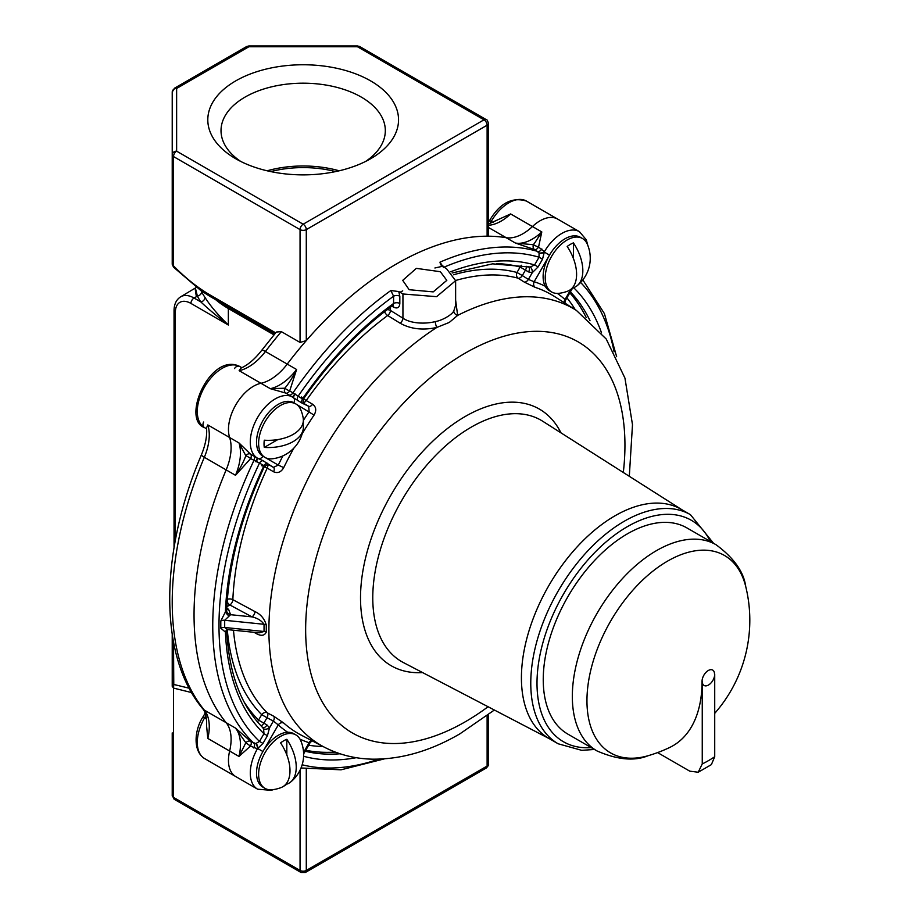 <?xml version="1.0" encoding="UTF-8"?>
<svg xmlns="http://www.w3.org/2000/svg" width="919" height="919" viewBox="0 0 919 919"><rect width="100%" height="100%" fill="white"/><g stroke="black" fill="none" stroke-linecap="round" stroke-linejoin="round"><path stroke-width="1.38" d="M409.173 289.715L433.205 291.886L446.806 280.364L440.35 271.714L416.341 268.359L402.717 280.364L409.173 289.715M455.629 300.122L457.639 315.412A252.22 145.616 -60 0 1 576.431 310.438L554.41 296.446A253.334 146.259 120 0 0 535.237 287.394L524.232 282.064A4.411 2.539 122.5 0 0 528.379 279.433L534.157 281.719A257.734 148.809 -60 0 1 545.231 286.211M550.47 739.29A132.279 76.369 -60 0 1 528.103 633.88A132.279 76.369 -60 0 1 614.949 515.823A132.279 76.369 -60 0 1 682.702 510.252M206.465 718.922L204.592 717.842A35.278 20.367 120 0 0 204.592 758.577L235.769 776.578A35.278 20.367 120 0 1 229.635 751.03L207.809 738.439L206.591 726.044C206.855 717.636 205.58 711.88 202.754 708.767A8.822 7.03 -39.3 0 0 204.328 710.1L226.154 722.69A286.602 165.466 -60 0 1 226.154 469.896A286.602 165.466 120 0 0 226.154 722.69L235.505 728.101A44.089 25.456 120 0 1 238.986 756.44L229.635 751.03A44.089 25.456 120 0 0 226.154 722.69A44.089 25.456 -60 0 1 229.635 751.03A35.278 20.367 120 0 0 235.769 776.578L257.596 789.18A35.278 20.367 -60 0 1 257.377 748.836L250.45 746.067L238.986 756.44L245.832 742.747L235.505 728.101L250.646 741.346L255.735 743.586L259.503 741.415L263.96 733.695L263.581 728.733L262.283 727.274M523.014 233.679A44.089 25.456 120 0 0 532.457 226.533A44.089 25.456 -60 0 1 523.014 233.679A44.089 25.456 -60 0 1 506.174 237.699A44.089 25.456 120 0 0 523.014 233.679M256.125 461.889L257.871 458.386L262.972 460.66A4.411 3.596 -60 0 0 259.503 463.073L250.646 458.581L235.505 475.295C240.215 468.288 243.65 461.775 245.832 455.732L238.986 442.935L250.45 454.078L257.871 458.386A4.411 3.596 120 0 0 262.914 456.226A30.867 17.817 -60 0 1 256.527 442.096A30.867 17.817 -60 0 1 269.991 411.034A30.867 17.817 -60 0 1 293.781 402.763A30.867 17.817 120 0 0 278.342 404.291A30.867 17.817 120 0 0 258.182 431.493A30.867 17.817 120 0 0 262.914 456.226L265.017 457.432A30.867 17.817 -60 0 0 272.277 458.788A35.278 35.278 0 0 0 303.224 429.127A35.002 20.207 180 0 0 303.132 424.969A27.823 16.06 -60 0 0 303.362 420.42A257.734 148.809 -60 0 1 309.14 411.632L308.681 406.278L302.11 403.165L288.98 394.94A4.411 2.55 120 0 0 291.093 394.665A4.411 2.55 120 0 0 292.966 392.85L302.454 398.949L303.833 397.72M390.472 307.164L390.472 310.461L402.936 318.169C410.494 323.499 424.739 324.269 435.273 321.604C442.165 320.49 452.137 314.757 453.791 310.921A4.411 3.481 33.6 0 0 457.639 315.412L449.265 322.443L436.847 327.428C423.039 330.518 410.804 329.117 400.144 323.224L387.669 315.516A253.954 146.615 120 0 0 306.222 400.546L312.609 404.234C316.182 406.864 316.664 410.483 314.068 415.089A253.334 146.259 120 0 0 302.213 433.676M535.065 242.421L541.808 231.933L538.557 247.05A4.411 0.574 23.6 0 1 533.376 244.707L535.065 242.421M288.98 394.94L285.694 393.045A4.411 2.55 -60 0 0 287.808 392.769A4.411 2.55 -60 0 0 289.692 390.954A4.411 0.816 -151.6 0 1 284.81 388.22A4.411 3.125 -63.4 0 0 285.694 393.045L270.312 388.68L284.81 388.22C288.957 383.303 292.885 377.066 296.596 369.495L289.692 390.954L292.966 392.85A286.602 165.466 -60 0 1 390.851 290.53L398.766 291.564L399.822 296.228A4.411 2.55 0 0 0 393.585 296.228L390.851 290.53M226.798 608.263L228.578 609.297L230.589 614.696L224.684 620.279L224.684 627.482L227.533 629.618L259.181 632.835L264.04 631.491L264.04 624.288A4.411 2.562 -177.8 0 1 266.28 624.989L266.28 632.065C264.408 636.086 260.651 636.339 254.977 632.835L254.023 632.318M261.754 350.277L276.332 332.035L281.352 331.633A286.602 165.466 -60 0 0 265.419 351.495A8.822 1.539 -142.8 0 0 261.754 350.277C255.08 358.881 248.176 364.82 241.042 368.105L239.135 370.679A44.089 25.456 120 0 0 248.578 366.922A44.089 25.456 120 0 0 265.419 351.495L287.233 364.096A44.089 25.456 -60 0 1 270.393 379.524A44.089 25.456 -60 0 1 260.962 383.28A44.089 25.456 120 0 0 287.233 364.096A286.602 165.466 -60 0 1 506.174 237.699L515.525 243.098L533.376 244.707A4.411 3.205 108.6 0 0 534.571 249.577L515.525 243.098A44.089 25.456 120 0 0 532.365 239.078A44.089 25.456 120 0 0 541.808 231.933L532.457 226.533A35.278 20.367 -60 0 1 557.638 219.078A35.278 20.367 120 0 0 532.457 226.533L510.631 213.932L488.414 224.075M526.461 201.077A35.278 20.367 120 0 0 491.194 221.445L489.574 220.514C499.821 203.179 512.113 196.7 526.461 201.077L579.464 231.68A35.278 20.367 -60 0 0 561.831 233.426A35.278 20.367 -60 0 0 544.416 251.657L542.52 259.215L539.051 257.217L539.051 252.863L534.571 249.577A4.411 2.55 -60 0 0 538.557 247.05L544.416 251.657A4.411 2.217 -24.3 0 1 539.051 252.863M262.972 460.66L273.402 467.369L278.273 465.094L283.73 467.633C281.053 472.182 277.676 473.561 273.609 471.792L267.211 468.104A253.954 146.615 120 0 0 232.852 599.682L254.977 611.594C260.709 614.26 264.465 618.728 266.28 624.989M287.693 732.259A257.734 148.809 -60 0 1 278.273 724.919L273.402 721.059A4.411 2.539 117.5 0 0 273.609 716.154L283.73 723.023A253.334 146.259 120 0 0 301.156 735.097L324.292 747.158A252.22 145.616 -60 0 1 279.778 552.847A252.22 145.616 -60 0 1 436.847 327.428A4.411 1.126 76.4 0 1 435.273 321.604M542.52 259.215L538.074 266.924L532.273 272.69L528.551 271.932L525.438 270.129L522.302 275.562L528.379 279.433L532.273 272.69A4.411 2.194 84.4 0 0 530.114 267.084L534.605 264.925L539.051 257.217A282.19 162.927 120 0 0 443.911 267.234M443.475 267.429L439.971 262.168L440.649 264.764L446.588 268.785L455.629 280.697L436.594 296.676L402.936 293.977L398.766 291.564M399.822 296.228L399.822 303.488C399.466 307.67 397.387 308.899 393.585 307.153L391.85 306.142M263.581 728.733A4.411 2.194 -24.4 0 0 269.52 727.802L273.402 721.059L267.015 717.728L263.879 723.161L266.992 724.965L269.52 727.802L267.429 735.705L263.96 733.695A273.368 157.827 -60 0 1 225.431 632.134L220.801 628.182L220.801 620.991L226.752 609.228C228.888 563.634 241.375 516.248 264.19 467.059L264.167 467.116M226.154 469.896A44.089 25.456 120 0 0 229.635 437.536A35.278 20.367 -60 0 1 235.769 404.911A35.278 20.367 -60 0 1 260.962 383.28A35.278 20.367 120 0 0 235.769 404.911A35.278 20.367 120 0 0 229.635 437.536A44.089 25.456 -60 0 1 226.154 469.896L204.328 457.294A44.089 25.456 120 0 0 207.809 424.934L238.986 442.935A44.089 25.456 120 0 1 235.505 475.295L226.154 469.896M453.791 310.921L455.629 305.292L455.629 280.697M267.429 735.705L262.972 743.414L257.377 748.836A4.411 2.217 84.3 0 0 255.735 743.586M303.638 753.89L310.14 742.621L309.14 742.736A4.411 3.573 108.2 0 1 311.449 740.461M273.609 471.792A4.411 2.412 -60 0 0 273.402 467.369L269.52 465.129L266.843 464.842L264.19 467.059M564.209 302.673A4.411 3.573 131.8 0 1 565.024 299.537L565.415 300.479L572.284 288.577M220.801 620.991A4.411 2.55 0 0 1 224.684 620.279L264.04 624.288C261.444 620.578 257.423 618.108 251.978 616.879A4.411 2.458 118.3 0 0 254.977 611.594M262.88 727.733L262.88 727.733C241.008 705.769 228.957 673.512 226.752 630.962L225.431 632.134A4.411 3.239 -99.9 0 1 227.636 629.63M572.422 288.474L571.813 289.393M528.896 266.981L492.595 263.845L452.102 272.977M528.195 266.694L530.114 267.084M392.505 305.659L393.585 303.488L393.585 296.228A282.19 162.927 120 0 0 298.009 396.388A4.411 3.596 120 0 0 297.653 400.592M263.581 467.449L263.96 465.646L259.503 463.073A282.19 162.927 120 0 0 259.503 741.415L262.972 743.414M250.646 458.581A4.411 0.816 31.6 0 0 245.832 455.732A4.411 3.125 -56.6 0 1 250.45 454.078A4.411 2.55 -60 0 1 250.646 458.581M294.896 393.826L292.644 397.019A35.278 20.367 -60 0 0 275.229 398.892A35.278 20.367 -60 0 0 252.243 429.77A35.278 20.367 -60 0 0 257.377 458.11L255.735 461.648L257.32 458.087M267.429 463.233A4.411 3.596 -60 0 0 263.96 465.646A273.368 157.827 -60 0 0 225.431 611.686A4.411 1.562 45.6 0 0 228.842 615.822M226.867 606.678L229.853 604.966L251.978 616.879L230.589 614.696A4.411 3.366 33.2 0 1 226.465 610.124M227.441 629.687A4.411 3.366 -146.8 0 0 226.901 630.285A4.411 3.366 -146.8 0 0 226.89 630.308A4.411 3.366 -146.8 0 0 226.465 631.87M283.73 723.023A4.411 3.573 131.8 0 0 278.273 724.919L262.914 751.524L257.871 748.606A4.411 1.804 80.3 0 0 256.125 743.517M245.832 742.747A4.411 3.205 131.4 0 1 250.646 741.346A4.411 2.55 -60 0 1 250.45 746.067L245.832 742.747M399.822 303.488A4.411 2.55 0 0 0 393.585 303.488A273.368 157.827 -60 0 0 302.454 398.949A4.411 3.596 120 0 0 302.11 403.165M265.017 457.432A30.867 17.817 -60 0 1 258.618 443.303A30.867 17.817 -60 0 1 272.093 412.24A30.867 17.817 -60 0 1 295.884 403.969L293.781 402.763A4.411 3.596 -60 0 0 293.127 397.318L295.286 394.056M567.184 291.346A35.002 20.207 -120 0 0 567.724 291.151A35.278 35.278 0 0 1 558.878 293.322A30.867 17.817 -60 0 1 551.618 291.966L549.516 290.76A30.867 17.817 -60 0 1 544.783 266.028A30.867 17.817 -60 0 1 564.944 238.825A30.867 17.817 120 0 0 549.516 255.114L544.473 252.208A4.411 1.804 -20.3 0 1 539.189 253.242M538.074 266.924L534.605 264.925A273.368 157.827 -60 0 0 450.781 271.725M535.237 287.394A4.411 3.573 108.2 0 1 534.157 281.719L549.516 255.114M220.801 628.182A4.411 2.55 0 0 1 224.684 627.482L264.04 631.491A4.411 2.527 177.8 0 1 266.28 632.065M295.895 403.992L314.068 415.089M392.677 305.131L393.275 305.384L392.528 305.648C359.949 329.611 330.38 360.547 303.81 398.455C302.925 401.902 303.247 403.763 304.786 404.027L308.681 406.278A4.411 2.412 120 0 0 312.609 404.234M581.394 237.964A30.867 17.817 120 0 0 564.944 238.825A30.867 17.817 -60 0 1 580.383 237.297L582.474 238.503A30.867 17.817 -60 0 1 587.287 244.121A35.278 35.278 0 0 1 577.075 285.752A35.002 20.207 60 0 1 573.422 287.75A27.823 16.06 -60 0 1 569.608 290.22M551.618 291.966A30.867 17.817 -60 0 1 546.885 267.234A30.867 17.817 -60 0 1 567.046 240.031A30.867 17.817 -60 0 1 582.474 238.503M567.724 291.151A35.002 20.207 -120 0 0 567.184 246.487A27.823 16.06 -60 0 1 573.422 242.892A35.002 20.207 60 0 1 577.075 285.752M573.422 287.75L573.422 286.521M573.422 258.515L573.422 242.892M295.884 403.969A30.867 17.817 -60 0 1 300.685 409.587A35.278 35.278 0 0 1 303.224 418.329A35.002 20.207 -0 0 1 264.281 440.201A27.823 16.06 -60 0 0 264.281 447.404A35.002 20.207 180 0 0 303.224 429.127M303.132 424.969L302.075 425.577M277.814 439.592L264.281 447.404M280.582 787.755A35.002 20.207 -120 0 0 281.122 787.56A35.278 35.278 0 0 1 272.277 789.731A30.867 17.817 -60 0 1 265.017 788.376L262.914 787.158A30.867 17.817 -60 0 1 258.182 762.425A30.867 17.817 -60 0 1 278.342 735.234A30.867 17.817 -60 0 1 293.781 733.707L295.884 734.913A30.867 17.817 -60 0 1 300.685 740.53A35.278 35.278 0 0 1 290.473 782.161A35.002 20.207 60 0 1 286.82 784.148A27.823 16.06 -60 0 1 283.006 786.63M265.017 788.376A30.867 17.817 -60 0 1 260.284 763.643A30.867 17.817 -60 0 1 280.444 736.441A30.867 17.817 -60 0 1 295.884 734.913M281.122 787.56A35.002 20.207 -120 0 0 280.582 742.897A27.823 16.06 -60 0 1 286.82 739.29A35.002 20.207 60 0 1 290.473 782.161M286.82 739.29L286.82 754.913M286.82 782.931L286.82 784.148M270.737 171.6A79.367 45.824 180 0 1 335.607 171.6M339.203 170.796A82.147 47.432 -0 0 0 267.13 170.796M365.59 161.457A82.147 47.432 -0 0 0 385.325 130.613A82.147 47.432 -0 0 0 361.259 97.081A82.147 47.432 -0 0 0 271.737 86.8A82.147 47.432 -0 0 0 221.019 130.613A82.147 47.432 -0 0 0 240.755 161.457M235.735 158.757A95.381 55.06 -0 0 0 370.61 158.746A95.381 55.06 -0 0 0 370.61 80.883A95.381 55.06 -0 0 0 235.735 80.883A95.381 55.06 -0 0 0 235.735 158.746A95.381 55.06 -0 0 0 235.735 158.757M201.066 290.726L201.606 291.782A105.823 61.091 -0 0 0 205.006 297.434C210.336 305.878 218.113 315.068 228.349 325.027C216.861 316.147 207.717 308.462 200.916 301.983A4.411 3.343 145.1 0 0 205.006 297.434M227.43 306.498L274.815 333.85L227.43 306.498A107.109 61.837 -0 0 1 227.234 306.383L227.43 306.498A4.411 2.55 120 0 1 228.349 308.508A105.823 61.091 180 0 1 215.793 299.778M173.519 642.059L173.771 684.46L189.188 688.216M172.221 263.868L172.221 154.76L172.221 264.098L173.507 267.165L173.519 265.855C185.236 277.814 197.275 287.429 209.635 294.735A4.411 2.55 120 0 0 210.554 296.745L274.815 333.85M281.352 331.633L300.053 342.431L300.053 229.612L173.519 156.563A4.411 2.55 180 0 1 172.221 154.76A4.411 3.596 0 0 1 176.632 151.164A4.411 2.55 120 0 0 173.519 156.563L173.519 265.855A4.411 2.55 -0 0 1 172.221 264.052L173.771 267.303M173.771 684.46L173.519 688.09L172.221 686.298L173.771 684.46M172.221 154.76L172.221 92.072A4.411 3.596 180 0 1 176.632 88.465L248.877 46.754A4.411 2.55 -120 0 0 246.671 46.536L248.877 45.95L248.877 46.754L357.468 46.754L484.003 119.815A4.411 2.55 -60 0 1 486.208 119.596C486.863 119.275 487.598 120.55 488.414 123.41A4.411 2.55 180 0 1 487.116 125.214L487.116 236.194A286.602 165.466 -60 0 1 506.174 237.699L488.414 227.441M172.221 732.891L172.221 795.59A4.411 2.55 -0 0 0 173.519 797.382A4.411 2.55 120 0 0 174.426 799.404L300.972 872.464A4.411 2.55 -60 0 1 300.053 870.442L173.519 797.382L173.519 688.09L191.6 692.57M488.414 123.41L488.414 235.689L487.116 236.194M359.674 46.536A4.411 2.55 120 0 0 357.468 46.754L357.468 45.95L359.674 46.536L486.208 119.596M246.671 46.536L174.426 88.247A4.411 2.55 60 0 1 176.632 88.465L176.632 151.164L303.167 224.213A4.411 2.55 -60 0 0 300.053 229.612A4.411 2.55 180 0 0 306.291 229.612A4.411 2.55 -120 0 0 303.167 224.213L484.003 119.815A4.411 2.55 60 0 1 487.116 125.214L306.291 229.612L306.291 340.604L300.053 342.431M239.135 370.679L270.312 388.68A44.089 25.456 120 0 0 279.755 384.923A44.089 25.456 120 0 0 296.596 369.495L287.233 364.096A286.602 165.466 -60 0 1 306.291 340.604M239.859 366.543L241.881 367.703L239.859 366.543A35.278 20.367 120 0 0 204.592 386.91A35.278 20.367 120 0 0 204.592 427.645L204.592 427.645C180.652 419.305 210.75 351.437 239.859 366.543A4.411 3.596 120 0 0 234.54 368.565M206.603 428.805L204.592 427.645L206.603 428.805M202.754 708.767C158.573 656.143 159.32 553.387 201.456 454.733C205.557 444.647 207.246 435.698 206.534 427.875L207.809 424.934M201.606 291.782A4.411 3.458 153.1 0 1 197.378 296.102L194.047 298.02L200.916 301.983A110.234 63.641 180 0 1 197.378 296.102C194.897 285.625 194.575 285.82 196.39 296.665M174.047 547.563L174.047 310.622C174.093 304.166 176.345 299.525 180.825 296.711L196.436 287.371M558.166 743.781L548.815 738.382A132.279 76.369 -60 0 1 528.54 632.387A132.279 76.369 -60 0 1 614.949 515.823A132.279 76.369 -60 0 1 681.094 509.275L690.445 514.674A132.279 76.369 -60 0 0 624.3 521.222A132.279 76.369 -60 0 0 537.891 637.786A132.279 76.369 -60 0 0 558.166 743.781L581.716 750.329L594.49 749.479M627.424 533.824A119.045 68.73 -60 0 1 686.941 527.931L716.039 544.726A119.045 68.73 -60 0 0 656.511 550.619A119.045 68.73 -60 0 0 578.74 655.534A119.045 68.73 -60 0 0 596.982 750.926L567.896 734.132A119.045 68.73 -60 0 1 549.654 638.739A119.045 68.73 -60 0 1 627.424 533.824M714.718 756.716L711.375 764.631L698.222 772.224L702.254 763.919L702.254 681.427A8.822 5.089 120 0 0 704.08 685.471A8.822 5.089 120 0 0 708.48 685.034A8.822 5.089 120 0 0 714.718 674.236L714.718 756.716A101.412 58.552 120 0 1 708.48 760.633A101.412 58.552 120 0 1 702.254 763.919M714.718 713.351A141.089 141.089 0 0 0 745.757 586.644A113.956 65.8 120 0 0 661.014 565.208A113.956 65.8 120 0 0 587.218 693.041A113.956 65.8 120 0 0 648.148 755.705A141.089 141.089 0 0 0 669.698 747.469A140.814 81.297 -120 0 0 702.059 681.324L702.254 681.427M702.059 681.324A8.822 5.089 -60 0 1 708.285 670.514A8.822 5.089 -60 0 1 712.696 670.077A8.822 5.089 -60 0 1 714.522 674.121L714.718 674.236M657.59 752.592L689.778 771.167L698.222 772.236M172.221 686.298L172.221 634.466M524.232 282.064L518.155 278.193A253.954 146.615 120 0 0 455.629 280.49M681.909 509.746L542.704 421.235A139.366 80.47 120 0 0 471.309 427.105A139.366 80.47 120 0 0 379.811 551.492A139.366 80.47 120 0 0 403.372 662.553L549.631 738.853M422.568 672.57A148.189 85.559 -60 0 1 362.821 571.377A148.189 85.559 -60 0 1 465.301 416.433A148.189 85.559 -60 0 1 560.969 432.849M623.312 472.492A225.775 130.349 120 0 0 465.301 353.08A225.775 130.349 120 0 0 305.648 629.607A225.775 130.349 120 0 0 465.301 721.771A225.775 130.349 120 0 0 488.069 706.745M266.992 724.965A4.411 2.55 -60 0 1 264.787 727.285A4.411 2.55 -60 0 1 262.581 727.503M243.903 701.634A264.557 152.738 120 0 0 258.549 720.094L263.879 723.161A4.411 2.55 -60 0 1 261.674 725.493A4.411 2.55 -60 0 1 260.985 725.803M293.896 448.07A253.334 146.259 120 0 0 283.73 467.633M233.472 630.227A253.954 146.615 120 0 0 267.211 712.822L273.609 716.154M453.584 274.77A258.354 149.165 -60 0 1 516.983 272.483L520.12 267.05A264.557 152.738 120 0 0 496.8 263.592M402.936 293.977L402.936 318.169A4.411 2.458 121.7 0 1 400.144 323.224M387.083 309.714A4.411 2.55 180 0 1 390.472 310.461A4.411 2.458 121.7 0 1 387.669 315.516A4.411 2.171 53.6 0 1 384.556 311.667M575.225 309.68A264.557 152.738 120 0 0 566.931 297.859M308.635 745.229A264.557 152.738 120 0 0 323.028 746.504M257.711 722.185A4.411 3.561 -45.3 0 1 258.549 720.094L261.685 714.66A258.354 149.165 -60 0 1 227.303 629.848M273.402 467.369L269.52 465.129M439.971 262.168A286.602 165.466 -60 0 1 537.856 251.473A4.411 2.55 -60 0 0 541.842 248.946M303.569 752.385L309.14 742.736A257.734 148.809 -60 0 1 300.008 739.163M262.914 751.524A30.867 17.817 120 0 0 264.006 787.709M262.914 456.226L278.273 465.094A257.734 148.809 -60 0 1 282.903 455.87M557.362 293.414A257.734 148.809 -60 0 1 565.024 299.537L570.791 289.542M253.736 747.963A4.411 2.55 120 0 0 253.92 743.241A286.602 165.466 -60 0 1 253.92 460.476A4.411 2.55 -60 0 0 253.736 455.973M335.263 752.087A268.957 155.288 -60 0 1 305.74 750.249M305.177 751.225A268.957 155.288 120 0 0 340.019 753.775M302.167 764.78A282.19 162.927 120 0 0 378.869 759.14M356.25 757.693A273.368 157.827 -60 0 1 303.615 756.257M590.021 320.765A268.957 155.288 120 0 0 570.389 291.863M569.826 292.839A268.957 155.288 -60 0 1 586.173 317.48M614.087 351.724A282.19 162.927 120 0 0 580.624 282.478M573.64 287.67A273.368 157.827 -60 0 1 601.52 332.85M516.983 272.483L522.302 275.562A4.411 2.539 122.5 0 1 518.155 278.193A4.411 3.561 104.9 0 1 516.983 272.483M526.277 266.303A4.411 2.55 120 0 1 525.438 270.129L520.12 267.05A4.411 3.561 105.3 0 1 521.51 265.269M267.015 717.728L261.685 714.66A4.411 3.561 135.1 0 1 267.211 712.822A4.411 2.539 117.5 0 1 267.015 717.728M227.349 599.303A4.411 2.412 -177.5 0 1 232.852 599.682A4.411 2.458 118.3 0 1 229.853 604.966A4.411 2.55 60 0 1 227.177 601.658M228.578 609.297A4.411 2.55 -60 0 1 226.798 609.676M393.585 307.153A4.411 2.55 120 0 0 393.022 305.407M528.551 271.932A4.411 2.55 120 0 0 528.551 266.832M261.685 465.703L262.696 466.025M264.385 466.703L267.211 468.104A4.411 2.412 -60 0 0 267.739 464.715M303.546 402.694A4.411 2.412 120 0 0 306.222 400.546L303.592 398.8M303.316 398.593L301.375 396.962M488.414 225.293A44.089 25.456 120 0 0 501.188 221.077A44.089 25.456 120 0 0 510.631 213.932M443.153 266.142L434.905 267.992M180.825 296.711A26.456 15.278 60 0 1 194.047 298.02A4.411 2.55 120 0 0 190.934 303.419L228.349 325.027L228.349 308.508L273.977 334.861M190.934 303.419A22.045 12.728 -120 0 0 175.345 312.426L175.345 540.269M275.654 332.839L209.635 294.735M300.053 770.179L300.053 870.442A4.411 2.55 -0 0 0 306.291 870.442L306.291 769.008M489.896 223.685L491.194 221.445L493.055 222.524M487.116 715.694L487.116 766.044A4.411 2.55 -0 0 0 488.414 764.24L488.414 714.706M300.972 872.464L305.372 872.464A4.411 2.55 -120 0 0 306.291 870.442L487.116 766.044A4.411 2.55 60 0 1 486.208 768.054C488.288 765.918 489.023 764.642 488.414 764.24M201.456 454.733A8.822 1.539 22.8 0 0 204.328 457.294A286.602 165.466 -60 0 0 204.328 710.1A44.089 25.456 120 0 1 207.809 738.439M203.673 422.016A4.411 3.596 -60 0 0 204.592 427.645M205.89 715.602L204.592 717.842L202.973 716.912L205.155 713.144M400.006 292.288L402.717 290.863M174.047 310.622A4.411 2.55 -0 0 0 175.345 312.426M710.272 541.406A127.867 73.83 120 0 0 627.424 526.621A127.867 73.83 120 0 0 538.913 660.784A127.867 73.83 120 0 0 591.227 747.606M579.464 231.68L586.322 239.848L587.758 245.247M324.292 747.158C339.1 754.798 355.148 758.795 372.425 759.163C401.235 759.439 430.368 751.007 459.822 733.89L494.365 710.031M629.308 476.306L632.49 424.658L624.943 378.1L606.207 339.008L576.431 310.438M273.494 789.57L271.208 790.363L257.596 789.18M582.83 279.904L604.426 313.643L616.638 356.698M384.452 758.853L341.064 769.812L301.041 767.985M226.752 609.228L226.913 609.917L226.373 609.515M226.89 630.308L227.774 629.595M226.752 630.951L226.901 630.285M310.14 742.621L312.138 740.829M564.863 303.098L565.415 300.467M210.543 296.745L201.008 290.68L173.507 267.165M248.877 45.95L357.468 45.95M489.574 220.514L488.414 222.524M174.426 88.247L172.221 92.072M174.426 799.404L172.221 795.59M204.592 758.577C191.922 750.536 195.184 728.376 202.973 716.912M305.372 872.464L486.208 768.054M713.535 543.278L690.445 514.674M745.757 586.644C743.804 571.882 733.89 557.913 716.039 544.726M648.148 755.705C634.386 761.391 617.338 759.795 596.982 750.926"/></g></svg>
